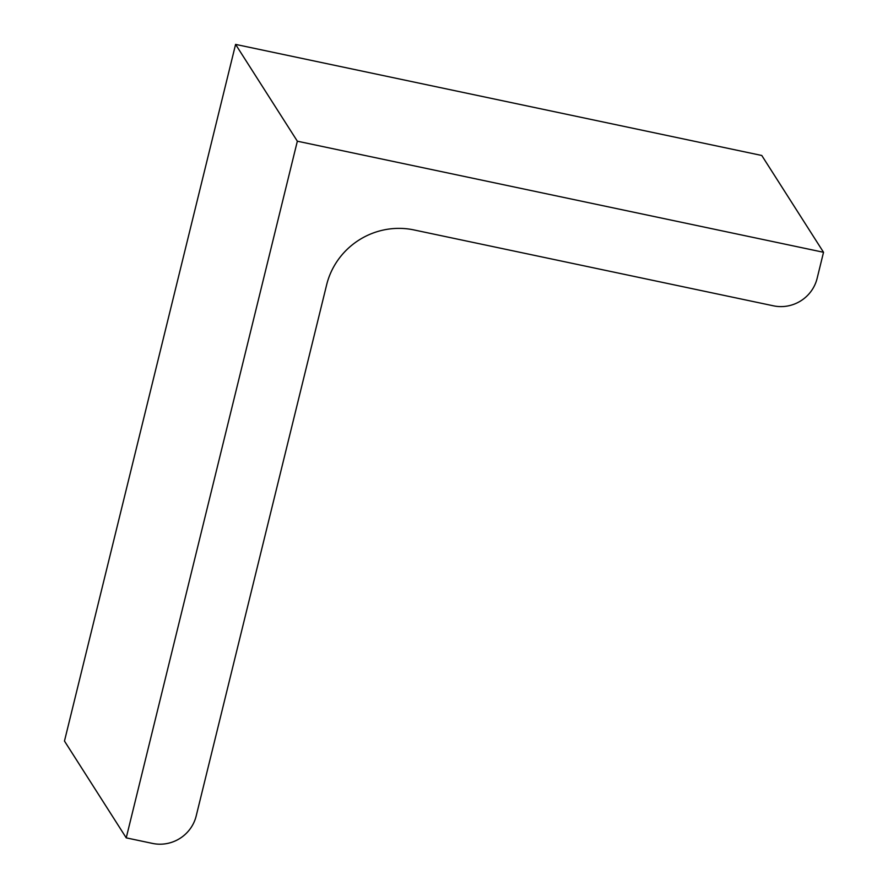 <?xml version="1.0" encoding="UTF-8"?>
<svg xmlns="http://www.w3.org/2000/svg" width="888" height="888" viewBox="0 0 888 888"><rect width="100%" height="100%" fill="white"/><g stroke="black" fill="none" stroke-linecap="round" stroke-linejoin="round"><path stroke-width="1.33" d="M823.531 252.281L761.771 155.478L235.586 44.4L297.347 141.203L823.531 252.281L817.115 278.399A36.441 35.265 147.5 0 1 773.481 305.827L413.919 229.925A72.883 70.529 147.5 0 0 326.651 284.782L196.181 815.994A36.441 35.265 147.5 0 1 152.547 843.422L126.229 837.861L297.347 141.203M235.586 44.4L64.469 741.058L126.229 837.861"/></g></svg>
